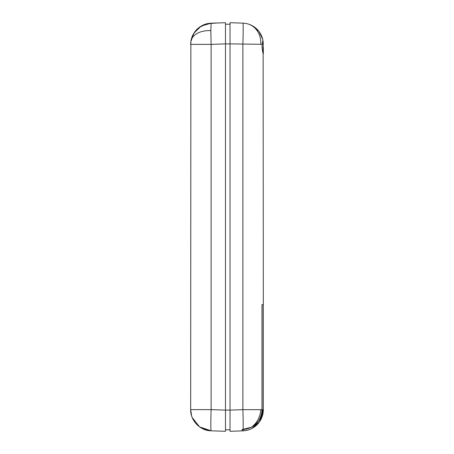 <?xml version="1.0" encoding="UTF-8"?>
<svg xmlns="http://www.w3.org/2000/svg" width="454" height="454" viewBox="0 0 454 454"><rect width="100%" height="100%" fill="white"/><g stroke="black" fill="none" stroke-linecap="round" stroke-linejoin="round"><path stroke-width="0.68" d="M255.369 426.221A21.185 21.185 0 0 1 242.873 430.852A21.185 21.185 0 0 0 263.32 409.678L263.32 304.668L261.986 304.668L263.32 304.668L263.11 41.348M262.1 304.668L262.1 409.678L263.32 409.678L259.444 421.897L251.896 428.48M257.14 422.844L258.4 421.25M262.1 409.678C261.056 421.357 254.717 428.003 243.077 429.62L242.135 429.552L251.397 427.237C258.167 423.349 261.703 417.493 261.986 409.678L261.986 304.668M263.314 410.172A21.185 21.185 0 0 1 263.07 412.936M263.008 413.316A21.185 21.185 0 0 1 262.65 414.962M262.526 415.433A21.185 21.185 0 0 1 261.93 417.232M259.966 421.113A21.185 21.185 0 0 1 259.631 421.624M262.298 409.678A21.185 18.637 -143.4 0 1 261.271 418.463A21.185 18.637 36.6 0 1 259.149 422.305A21.185 21.185 0 0 1 257.236 424.535M263.32 46.915L263.32 53.708C262.911 53.521 262.486 51.257 262.043 46.915L262.219 44.322L230.025 43.873L230.025 431.3L242.135 430.88L242.135 429.666M243.077 429.62A21.185 0.738 88 0 1 242.873 430.852L244.598 430.721M242.135 429.552L242.135 430.88L242.873 430.852C249.598 430.466 255.023 427.617 259.149 422.305C261.981 418.435 263.365 414.065 263.314 409.202M190.845 41.723L193.954 33.057L201.292 26.014L211.127 23.199L210.826 30.628L211.127 44.373L190.68 44.373L190.691 43.675M211.127 23.199L207.325 23.682L217.92 22.967L211.127 23.199C205.543 23.432 201.672 25.305 197.547 28.761C193.767 32.393 191.543 36.66 190.867 41.552L190.68 409.627C190.249 420.12 199.964 430.857 211.127 430.801L199.629 426.919L192.241 417.606M217.92 22.967L225.485 22.7L225.485 431.3L211.127 430.801C200.072 430.681 190.413 420.676 190.68 409.627L191.622 415.87M225.485 431.3L211.127 430.801C210.724 429.529 210.724 422.475 211.127 409.627L190.68 409.627M190.731 42.943L190.845 41.734M192.207 417.521L191.787 416.386M260.789 44.322A21.185 18.518 -75.7 0 0 247.362 23.79A21.185 21.185 0 0 0 242.873 23.148L235.172 22.882L242.873 23.148A21.185 0.738 92 0 1 242.873 44.322L242.873 409.678L261.986 409.678M230.025 425.046L230.025 410.127L242.873 409.678A21.185 0.738 88 0 1 243.083 429.507M262.219 44.322L262.9 40.117L263.32 44.322M262.889 40.105L262.962 40.446M242.873 23.148L243.849 23.205M247.362 23.79A21.185 21.185 0 0 1 262.9 40.117M230.025 43.873L230.025 22.7L230.394 22.711L230.025 22.7M230.025 425.16L230.025 431.3M235.172 22.882L230.394 22.711M230.025 429.785L225.485 429.785M230.025 24.215L225.485 24.215M210.826 30.628A21.185 13.614 -172.3 0 0 190.867 41.552L190.68 44.373M225.485 410.127L211.127 409.627L211.127 44.373L225.485 43.873M251.397 427.237A21.185 18.518 -75.7 0 0 260.789 409.678M230.025 410.115L225.485 410.115M230.025 43.885L225.485 43.885M247.078 430.279L250.086 429.314M207.143 23.721L199.278 27.336L193.506 33.8M191.225 39.6L191.14 39.986M200.611 427.577L209.657 430.698M262.741 39.396L259.041 31.553L252.515 25.855"/></g></svg>
